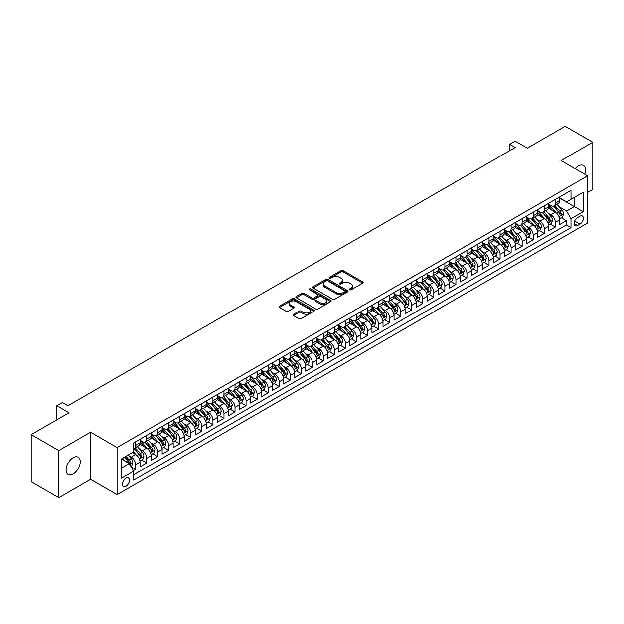 <?xml version="1.0" encoding="UTF-8"?>
<svg xmlns="http://www.w3.org/2000/svg" width="624" height="624" viewBox="0 0 624 624"><rect width="100%" height="100%" fill="white"/><g stroke="black" fill="none" stroke-linecap="round" stroke-linejoin="round"><path stroke-width="0.94" d="M349.69 289.762A1.076 0.616 0 0 0 351.211 289.762L362.731 283.117A1.537 0.881 0 0 0 363.176 282.493A1.537 0.881 0 0 0 362.731 281.861L343.216 270.598A1.537 0.881 0 0 0 341.047 270.598L329.527 277.251A1.076 0.616 0 0 0 329.215 277.688A1.076 0.616 0 0 0 329.527 278.125A1.076 0.616 0 0 0 331.048 278.125L332.537 277.267A4.906 2.831 0 0 1 339.472 277.267L341.102 278.203A4.906 2.831 0 0 1 342.537 280.207A4.906 2.831 0 0 1 341.102 282.204L339.612 283.07A1.076 0.616 0 0 0 339.292 283.507A1.076 0.616 0 0 0 339.612 283.943A1.076 0.616 0 0 0 341.125 283.943L342.615 283.085A4.906 2.831 0 0 1 349.557 283.085L351.179 284.021A4.906 2.831 0 0 1 352.622 286.026A4.906 2.831 0 0 1 351.179 288.031L349.69 288.889A1.076 0.616 0 0 0 349.378 289.325A1.076 0.616 0 0 0 349.69 289.762L349.69 288.889M73.172 473.99A10 5.772 120 0 0 79.7 465.184A10 5.772 120 0 0 78.164 457.174A10 5.772 120 0 0 73.172 457.665A10 5.772 120 0 0 66.635 466.479A10 5.772 120 0 0 68.172 474.49A10 5.772 120 0 0 73.172 473.99M584.719 174.229A10 5.772 120 0 0 583.44 165.454A10 5.772 120 0 0 578.44 165.953A10 5.772 120 0 0 575.203 168.73M125.908 486.392A5 2.886 120 0 0 129.168 481.985A5 2.886 120 0 0 128.404 477.984A5 2.886 120 0 0 125.908 478.234A5 2.886 120 0 0 122.639 482.633A5 2.886 120 0 0 123.404 486.642A5 2.886 120 0 0 125.908 486.392M293.459 314.285A1.537 0.881 0 0 0 293.007 314.909A1.537 0.881 0 0 0 293.459 315.533L298.927 318.692A1.537 0.881 0 0 0 301.096 318.692L313.888 311.314A1.537 0.881 0 0 0 314.34 310.682A1.537 0.881 0 0 0 313.888 310.058L294.38 298.795A1.537 0.881 0 0 0 292.211 298.795L279.419 306.181A1.537 0.881 0 0 0 278.967 306.805A1.537 0.881 0 0 0 279.419 307.429L286.034 311.251A1.537 0.881 0 0 0 288.194 311.251L293.67 308.084A1.537 0.881 0 0 0 294.122 307.46A1.537 0.881 0 0 0 293.67 306.836L290.394 304.941A4.103 2.371 0 0 1 289.193 303.272A4.103 2.371 0 0 1 291.728 301.08A4.103 2.371 0 0 1 296.189 301.595L309.036 309.013A4.103 2.371 0 0 1 310.237 310.682A4.103 2.371 0 0 1 307.71 312.874A4.103 2.371 0 0 1 303.241 312.359L301.096 311.126A1.537 0.881 0 0 0 298.927 311.126L293.459 314.285L293.459 315.533L298.927 312.398L298.927 311.126M587.551 192.442L592.8 189.415L592.8 142.233L565.188 126.29L527.366 148.13L515.213 141.118L509.691 144.3L515.213 147.49L67.922 405.733L62.4 402.542L56.878 405.733L56.878 419.757M58.812 450.528L58.812 497.71L90.566 479.38L90.566 432.19L58.812 450.528L31.2 434.585L69.03 412.745L56.878 405.733M90.566 432.19L117.07 447.494L587.551 175.867L587.551 223.049L117.07 494.684L117.07 447.494M592.8 142.233L561.046 160.563L587.551 175.867M332.647 299.231A1.537 0.881 0 0 0 334.815 299.231L347.607 291.845A1.537 0.881 0 0 0 348.052 291.221A1.537 0.881 0 0 0 347.607 290.597L328.091 279.326A1.537 0.881 0 0 0 325.923 279.326L313.131 286.712A1.537 0.881 0 0 0 312.686 287.336A1.537 0.881 0 0 0 313.131 287.968L332.647 299.231M309.824 289.996A1.076 0.616 0 0 1 310.908 290.144L310.908 288.873L330.751 300.323A1.537 0.881 0 0 1 331.196 300.955A1.537 0.881 0 0 1 330.751 301.579L317.959 308.966A1.537 0.881 0 0 1 315.791 308.966L296.275 297.695L296.275 296.447A1.537 0.881 0 0 0 295.823 297.071A1.537 0.881 0 0 0 296.275 297.695M296.275 296.447L301.751 293.288A1.537 0.881 0 0 1 303.919 293.288L311.828 297.851A1.537 0.881 0 0 0 313.997 297.851L317.632 295.76A1.537 0.881 0 0 0 318.076 295.129A1.537 0.881 0 0 0 317.632 294.505L309.395 289.747A1.076 0.616 0 0 1 309.075 289.31A1.076 0.616 0 0 1 309.738 288.74A1.076 0.616 0 0 1 310.908 288.873M58.812 497.71L31.2 481.767L31.2 434.585M133.333 470.691L135.626 469.365L131.04 466.721M128.435 455.458L131.204 457.064A6.248 3.604 60 0 1 135.626 464.716L140.041 462.166L140.041 466.814L146.671 462.992L141.64 460.091M139.48 449.085L142.249 450.684A6.248 3.604 60 0 1 146.671 458.336L151.086 455.785L151.086 460.442L157.708 456.612L152.685 453.71M150.524 442.705L153.293 444.311A6.248 3.604 60 0 1 157.708 451.963L162.131 449.413L162.131 454.061L168.753 450.239L163.73 447.338M161.569 436.332L164.338 437.931A6.248 3.604 60 0 1 168.753 445.583L173.176 443.032L173.176 447.689L179.798 443.859L174.775 440.965M172.606 429.952L175.383 431.558A6.248 3.604 60 0 1 179.798 439.21L184.22 436.66L184.22 441.316L190.843 437.486L185.819 434.585M183.651 423.579L186.428 425.178A6.248 3.604 60 0 1 190.843 432.83L195.265 430.279L195.265 434.936L201.887 431.114L196.864 428.212M194.696 417.206L197.473 418.805A6.248 3.604 60 0 1 201.887 426.457L206.31 423.907L206.31 428.563L212.932 424.733L207.909 421.832M205.741 410.826L208.517 412.425A6.248 3.604 60 0 1 212.932 420.077L217.347 417.526L217.347 422.183L223.977 418.361L218.954 415.459M216.785 404.453L219.562 406.052A6.248 3.604 60 0 1 223.977 413.704L228.392 411.154L228.392 415.81L235.022 411.98L229.999 409.079M227.83 398.073L230.607 399.672A6.248 3.604 60 0 1 235.022 407.324L239.437 404.773L239.437 409.43L246.067 405.608L241.043 402.706M238.875 391.7L241.652 393.299A6.248 3.604 60 0 1 246.067 400.951L250.481 398.401L250.481 403.057L257.111 399.227L252.088 396.326M249.92 385.32L252.689 386.919A6.248 3.604 60 0 1 257.111 394.571L261.526 392.02L261.526 396.677L268.156 392.855L263.133 389.953M260.965 378.947L263.734 380.546A6.248 3.604 60 0 1 268.156 388.198L272.571 385.648L272.571 390.304L279.201 386.474L274.17 383.573M272.009 372.567L274.778 374.166A6.248 3.604 60 0 1 279.201 381.818L283.616 379.267L283.616 383.924L290.246 380.102L285.215 377.2M283.054 366.194L285.823 367.793A6.248 3.604 60 0 1 290.246 375.445L294.661 372.895L294.661 377.551L301.291 373.721L296.26 370.82M294.099 359.814L296.868 361.413A6.248 3.604 60 0 1 301.291 369.065L305.705 366.514L305.705 371.171L312.328 367.349L307.304 364.447M305.144 353.441L307.913 355.04A6.248 3.604 60 0 1 312.328 362.692L316.75 360.142L316.75 364.798L323.372 360.968L318.349 358.067M316.189 347.061L318.958 348.668A6.248 3.604 60 0 1 323.372 356.312L327.795 353.769L327.795 358.418L334.417 354.596L329.394 351.694M327.226 340.688L330.002 342.287A6.248 3.604 60 0 1 334.417 349.939L338.84 347.389L338.84 352.045L345.462 348.215L340.439 345.314M338.27 334.308L341.047 335.915A6.248 3.604 60 0 1 345.462 343.567L349.885 341.016L349.885 345.665L356.507 341.843L351.484 338.941M349.315 327.935L352.092 329.534A6.248 3.604 60 0 1 356.507 337.186L360.929 334.636L360.929 339.292L367.552 335.462L362.528 332.561M360.36 321.555L363.137 323.162A6.248 3.604 60 0 1 367.552 330.814L371.966 328.263L371.966 332.912L378.596 329.09L373.573 326.188M371.405 315.182L374.182 316.781A6.248 3.604 60 0 1 378.596 324.433L383.011 321.883L383.011 326.539L389.641 322.709L384.618 319.808M382.45 308.802L385.226 310.409A6.248 3.604 60 0 1 389.641 318.061L394.056 315.51L394.056 320.159L400.686 316.337L395.663 313.435M393.494 302.429L396.271 304.028A6.248 3.604 60 0 1 400.686 311.68L405.101 309.13L405.101 313.786L411.731 309.956L406.708 307.055M404.539 296.049L407.308 297.656A6.248 3.604 60 0 1 411.731 305.308L416.146 302.757L416.146 307.406L422.776 303.584L417.752 300.682M415.584 289.676L418.353 291.275A6.248 3.604 60 0 1 422.776 298.927L427.19 296.377L427.19 301.033L433.82 297.203L428.789 294.31M426.629 283.296L429.398 284.903A6.248 3.604 60 0 1 433.82 292.555L438.235 290.004L438.235 294.653L444.865 290.831L439.834 287.929M437.674 276.923L440.443 278.522A6.248 3.604 60 0 1 444.865 286.174L449.28 283.624L449.28 288.28L455.91 284.458L450.879 281.557M448.718 270.551L451.487 272.15A6.248 3.604 60 0 1 455.91 279.802L460.325 277.251L460.325 281.908L466.947 278.078L461.924 275.176M459.763 264.17L462.532 265.769A6.248 3.604 60 0 1 466.947 273.421L471.37 270.871L471.37 275.527L477.992 271.705L472.969 268.804M470.808 257.798L473.577 259.397A6.248 3.604 60 0 1 477.992 267.049L482.414 264.498L482.414 269.155L489.037 265.325L484.013 262.423M481.845 251.417L484.622 253.016A6.248 3.604 60 0 1 489.037 260.668L493.459 258.118L493.459 262.774L500.081 258.952L495.058 256.051M492.89 245.045L495.667 246.644A6.248 3.604 60 0 1 500.081 254.296L504.504 251.745L504.504 256.402L511.126 252.572L506.103 249.67M503.935 238.664L506.711 240.263A6.248 3.604 60 0 1 511.126 247.915L515.549 245.365L515.549 250.021L522.171 246.199L517.148 243.298M514.979 232.292L517.756 233.891A6.248 3.604 60 0 1 522.171 241.543L526.594 238.992L526.594 243.649L533.216 239.819L528.193 236.917M526.024 225.911L528.801 227.51A6.248 3.604 60 0 1 533.216 235.162L537.631 232.612L537.631 237.268L544.261 233.446L539.237 230.545M537.069 219.539L539.846 221.138A6.248 3.604 60 0 1 544.261 228.79L548.675 226.239L548.675 230.896L555.305 227.066L555.305 222.409A6.248 3.604 -120 0 0 550.891 214.757L548.114 213.158M550.282 224.164L555.305 227.066M140.041 462.166A6.248 3.604 -120 0 0 135.626 454.514L132.311 452.595M151.086 455.785A6.248 3.604 -120 0 0 146.671 448.133L139.838 444.194M162.131 449.413A6.248 3.604 -120 0 0 157.708 441.761L150.883 437.814M173.176 443.032A6.248 3.604 -120 0 0 168.753 435.38L161.928 431.441M184.22 436.66A6.248 3.604 -120 0 0 179.798 429.008L172.973 425.061M195.265 430.279A6.248 3.604 -120 0 0 190.843 422.627L184.018 418.688M206.31 423.907A6.248 3.604 -120 0 0 201.887 416.255L195.062 412.308M217.347 417.526A6.248 3.604 -120 0 0 212.932 409.874L206.099 405.935M228.392 411.154A6.248 3.604 -120 0 0 223.977 403.502L217.144 399.555M239.437 404.773A6.248 3.604 -120 0 0 235.022 397.121L228.189 393.182M250.481 398.401A6.248 3.604 -120 0 0 246.067 390.749L239.234 386.802M261.526 392.02A6.248 3.604 -120 0 0 257.111 384.368L250.279 380.429M272.571 385.648A6.248 3.604 -120 0 0 268.156 377.996L261.323 374.049M283.616 379.267A6.248 3.604 -120 0 0 279.201 371.615L272.368 367.676M294.661 372.895A6.248 3.604 -120 0 0 290.246 365.243L283.413 361.296M305.705 366.514A6.248 3.604 -120 0 0 301.291 358.862L294.458 354.923M316.75 360.142A6.248 3.604 -120 0 0 312.328 352.49L305.503 348.543M327.795 353.769A6.248 3.604 -120 0 0 323.372 346.117L316.547 342.17M338.84 347.389A6.248 3.604 -120 0 0 334.417 339.737L327.592 335.79M349.885 341.016A6.248 3.604 -120 0 0 345.462 333.364L338.637 329.417M360.929 334.636A6.248 3.604 -120 0 0 356.507 326.984L349.682 323.045M371.966 328.263A6.248 3.604 -120 0 0 367.552 320.611L360.719 316.664M383.011 321.883A6.248 3.604 -120 0 0 378.596 314.231L371.764 310.292M394.056 315.51A6.248 3.604 -120 0 0 389.641 307.858L382.808 303.911M405.101 309.13A6.248 3.604 -120 0 0 400.686 301.478L393.853 297.539M416.146 302.757A6.248 3.604 -120 0 0 411.731 295.105L404.898 291.158M427.19 296.377A6.248 3.604 -120 0 0 422.776 288.725L415.943 284.786M438.235 290.004A6.248 3.604 -120 0 0 433.82 282.352L426.988 278.405M449.28 283.624A6.248 3.604 -120 0 0 444.865 275.972L438.032 272.033M460.325 277.251A6.248 3.604 -120 0 0 455.91 269.599L449.077 265.652M471.37 270.871A6.248 3.604 -120 0 0 466.947 263.219L460.122 259.28M482.414 264.498A6.248 3.604 -120 0 0 477.992 256.846L471.167 252.899M493.459 258.118A6.248 3.604 -120 0 0 489.037 250.466L482.212 246.527M504.504 251.745A6.248 3.604 -120 0 0 500.081 244.093L493.256 240.146M515.549 245.365A6.248 3.604 -120 0 0 511.126 237.713L504.301 233.774M526.594 238.992A6.248 3.604 -120 0 0 522.171 231.34L515.338 227.393M537.631 232.612A6.248 3.604 -120 0 0 533.216 224.96L526.383 221.021M548.675 226.239A6.248 3.604 -120 0 0 544.261 218.587L537.428 214.64M579.93 216.224L577.504 217.628A4.844 2.792 120 0 0 574.337 221.894A4.844 2.792 120 0 0 575.086 225.779A4.844 2.792 120 0 0 577.504 225.537L579.93 224.133A4.844 2.792 120 0 0 583.097 219.866A4.844 2.792 120 0 0 582.356 215.99A4.844 2.792 120 0 0 579.93 216.224M121.485 468.031L129.215 463.562L133.637 471.214L133.637 480.145L570.991 227.643L570.991 218.712L566.569 211.06L559.159 206.786M133.637 471.214L121.485 478.234L121.485 458.851L133.637 451.831L133.637 442.907L570.991 190.406L570.991 199.329L583.136 192.317L583.136 211.7L570.991 218.712M140.041 440.224L142.249 441.503A6.248 3.604 60 0 0 145.376 441.815L149.791 439.265A6.248 3.604 -120 0 0 151.086 436.402L151.086 432.83M151.086 433.852L153.293 435.131A6.248 3.604 60 0 0 156.421 435.435L160.836 432.884A6.248 3.604 -120 0 0 162.131 430.03L162.131 426.457M162.131 427.479L164.338 428.75A6.248 3.604 60 0 0 167.466 429.062L171.881 426.512A6.248 3.604 -120 0 0 173.176 423.649L173.176 420.077M173.176 421.099L175.383 422.378A6.248 3.604 60 0 0 178.503 422.682L182.926 420.131A6.248 3.604 -120 0 0 184.22 417.277L184.22 413.704M184.22 414.726L186.428 415.997A6.248 3.604 60 0 0 189.548 416.309L193.97 413.759A6.248 3.604 -120 0 0 195.265 410.896L195.265 407.324M195.265 408.346L197.473 409.625A6.248 3.604 60 0 0 200.593 409.929L205.015 407.378A6.248 3.604 -120 0 0 206.31 404.524L206.31 400.951M206.31 401.973L208.517 403.244A6.248 3.604 60 0 0 211.637 403.556L216.06 401.006A6.248 3.604 -120 0 0 217.347 398.143L217.347 394.571M217.347 395.593L219.562 396.872A6.248 3.604 60 0 0 222.682 397.176L227.105 394.625A6.248 3.604 -120 0 0 228.392 391.771L228.392 388.198M228.392 389.22L230.607 390.491A6.248 3.604 60 0 0 233.727 390.803L238.142 388.253A6.248 3.604 -120 0 0 239.437 385.39L239.437 381.818M239.437 382.84L241.652 384.119A6.248 3.604 60 0 0 244.772 384.423L249.187 381.872A6.248 3.604 -120 0 0 250.481 379.018L250.481 375.445M250.481 376.467L252.689 377.738A6.248 3.604 60 0 0 255.817 378.05L260.231 375.5A6.248 3.604 -120 0 0 261.526 372.637L261.526 369.065M261.526 370.087L263.734 371.366A6.248 3.604 60 0 0 266.861 371.67L271.276 369.119A6.248 3.604 -120 0 0 272.571 366.265L272.571 362.692M272.571 363.714L274.778 364.985A6.248 3.604 60 0 0 277.906 365.297L282.321 362.747A6.248 3.604 -120 0 0 283.616 359.884L283.616 356.312M283.616 357.334L285.823 358.613A6.248 3.604 60 0 0 288.951 358.917L293.366 356.366A6.248 3.604 -120 0 0 294.661 353.512L294.661 349.939M294.661 350.961L296.868 352.232A6.248 3.604 60 0 0 299.996 352.544L304.411 349.994A6.248 3.604 -120 0 0 305.705 347.131L305.705 343.559M305.705 344.581L307.913 345.86A6.248 3.604 60 0 0 311.041 346.164L315.455 343.613A6.248 3.604 -120 0 0 316.75 340.759L316.75 337.186M316.75 338.208L318.958 339.479A6.248 3.604 60 0 0 322.085 339.791L326.5 337.241A6.248 3.604 -120 0 0 327.795 334.378L327.795 330.814M327.795 331.828L330.002 333.107A6.248 3.604 60 0 0 333.122 333.419L337.545 330.868A6.248 3.604 -120 0 0 338.84 328.006L338.84 324.433M338.84 325.455L341.047 326.726A6.248 3.604 60 0 0 344.167 327.038L348.59 324.488A6.248 3.604 -120 0 0 349.885 321.625L349.885 318.061M349.885 319.075L352.092 320.354A6.248 3.604 60 0 0 355.212 320.666L359.635 318.115A6.248 3.604 -120 0 0 360.929 315.253L360.929 311.68M360.929 312.702L363.137 313.973A6.248 3.604 60 0 0 366.257 314.285L370.679 311.735A6.248 3.604 -120 0 0 371.966 308.872L371.966 305.308M371.966 306.322L374.182 307.601A6.248 3.604 60 0 0 377.302 307.913L381.724 305.362A6.248 3.604 -120 0 0 383.011 302.5L383.011 298.927M383.011 299.949L385.226 301.22A6.248 3.604 60 0 0 388.346 301.532L392.761 298.982A6.248 3.604 -120 0 0 394.056 296.119L394.056 292.555M394.056 293.569L396.271 294.848A6.248 3.604 60 0 0 399.391 295.16L403.806 292.609A6.248 3.604 -120 0 0 405.101 289.747L405.101 286.174M405.101 287.196L407.308 288.467A6.248 3.604 60 0 0 410.436 288.779L414.851 286.229A6.248 3.604 -120 0 0 416.146 283.374L416.146 279.802M416.146 280.823L418.353 282.095A6.248 3.604 60 0 0 421.481 282.407L425.896 279.856A6.248 3.604 -120 0 0 427.19 276.994L427.19 273.421M427.19 274.443L429.398 275.722A6.248 3.604 60 0 0 432.526 276.026L436.94 273.476A6.248 3.604 -120 0 0 438.235 270.621L438.235 267.049M438.235 268.07L440.443 269.342A6.248 3.604 60 0 0 443.57 269.654L447.985 267.103A6.248 3.604 -120 0 0 449.28 264.241L449.28 260.668M449.28 261.69L451.487 262.969A6.248 3.604 60 0 0 454.615 263.273L459.03 260.723A6.248 3.604 -120 0 0 460.325 257.868L460.325 254.296M460.325 255.317L462.532 256.589A6.248 3.604 60 0 0 465.66 256.901L470.075 254.35A6.248 3.604 -120 0 0 471.37 251.488L471.37 247.915M471.37 248.937L473.577 250.216A6.248 3.604 60 0 0 476.705 250.52L481.12 247.97A6.248 3.604 -120 0 0 482.414 245.115L482.414 241.543M482.414 242.564L484.622 243.836A6.248 3.604 60 0 0 487.742 244.148L492.164 241.597A6.248 3.604 -120 0 0 493.459 238.735L493.459 235.162M493.459 236.184L495.667 237.463A6.248 3.604 60 0 0 498.787 237.767L503.209 235.217A6.248 3.604 -120 0 0 504.504 232.362L504.504 228.79M504.504 229.811L506.711 231.083A6.248 3.604 60 0 0 509.831 231.395L514.254 228.844A6.248 3.604 -120 0 0 515.549 225.982L515.549 222.409M515.549 223.431L517.756 224.71A6.248 3.604 60 0 0 520.876 225.014L525.299 222.464A6.248 3.604 -120 0 0 526.594 219.609L526.594 216.037M526.594 217.058L528.801 218.33A6.248 3.604 60 0 0 531.921 218.642L536.344 216.091A6.248 3.604 -120 0 0 537.631 213.229L537.631 209.656M537.631 210.678L539.846 211.957A6.248 3.604 60 0 0 542.966 212.261L547.381 209.711A6.248 3.604 -120 0 0 548.675 206.856L548.675 203.284M133.637 474.786L566.35 224.96L566.35 220.693L559.72 224.515L559.72 219.859A6.248 3.604 -120 0 0 555.305 212.207L548.473 208.268M548.675 204.305L550.891 205.577A6.248 3.604 -120 0 0 554.011 205.889A6.248 3.604 -120 0 0 555.305 203.026L555.305 199.454M554.011 205.889L558.425 203.338A6.248 3.604 -120 0 0 559.72 200.476L559.72 196.903M135.626 441.761L135.626 445.325A6.248 3.604 60 0 1 134.332 448.188A6.248 3.604 60 0 1 133.637 448.445M134.332 448.188L138.746 445.637A6.248 3.604 -120 0 0 140.041 442.775L140.041 439.21M146.671 435.38L146.671 438.953A6.248 3.604 60 0 1 145.376 441.815M157.708 429.008L157.708 432.58A6.248 3.604 60 0 1 156.421 435.435M168.753 422.627L168.753 426.2A6.248 3.604 60 0 1 167.466 429.062M179.798 416.255L179.798 419.827A6.248 3.604 60 0 1 178.503 422.682M190.843 409.874L190.843 413.447A6.248 3.604 60 0 1 189.548 416.309M201.887 403.502L201.887 407.074A6.248 3.604 60 0 1 200.593 409.929M212.932 397.121L212.932 400.694A6.248 3.604 60 0 1 211.637 403.556M223.977 390.749L223.977 394.321A6.248 3.604 60 0 1 222.682 397.176M235.022 384.368L235.022 387.941A6.248 3.604 60 0 1 233.727 390.803M246.067 377.996L246.067 381.568A6.248 3.604 60 0 1 244.772 384.423M257.111 371.615L257.111 375.188A6.248 3.604 60 0 1 255.817 378.05M268.156 365.243L268.156 368.815A6.248 3.604 60 0 1 266.861 371.67M279.201 358.862L279.201 362.435A6.248 3.604 60 0 1 277.906 365.297M290.246 352.49L290.246 356.062A6.248 3.604 60 0 1 288.951 358.917M301.291 346.109L301.291 349.682A6.248 3.604 60 0 1 299.996 352.544M312.328 339.737L312.328 343.309A6.248 3.604 60 0 1 311.041 346.164M323.372 333.364L323.372 336.929A6.248 3.604 60 0 1 322.085 339.791M334.417 326.984L334.417 330.556A6.248 3.604 60 0 1 333.122 333.419M345.462 320.611L345.462 324.176A6.248 3.604 60 0 1 344.167 327.038M356.507 314.231L356.507 317.803A6.248 3.604 60 0 1 355.212 320.666M367.552 307.858L367.552 311.423A6.248 3.604 60 0 1 366.257 314.285M378.596 301.478L378.596 305.05A6.248 3.604 60 0 1 377.302 307.913M389.641 295.105L389.641 298.67A6.248 3.604 60 0 1 388.346 301.532M400.686 288.725L400.686 292.297A6.248 3.604 60 0 1 399.391 295.16M411.731 282.352L411.731 285.917A6.248 3.604 60 0 1 410.436 288.779M422.776 275.972L422.776 279.544A6.248 3.604 60 0 1 421.481 282.407M433.82 269.599L433.82 273.172A6.248 3.604 60 0 1 432.526 276.026M444.865 263.219L444.865 266.791A6.248 3.604 60 0 1 443.57 269.654M455.91 256.846L455.91 260.419A6.248 3.604 60 0 1 454.615 263.273M466.947 250.466L466.947 254.038A6.248 3.604 60 0 1 465.66 256.901M477.992 244.093L477.992 247.666A6.248 3.604 60 0 1 476.705 250.52M489.037 237.713L489.037 241.285A6.248 3.604 60 0 1 487.742 244.148M500.081 231.34L500.081 234.913A6.248 3.604 60 0 1 498.787 237.767M511.126 224.96L511.126 228.532A6.248 3.604 60 0 1 509.831 231.395M522.171 218.587L522.171 222.16A6.248 3.604 60 0 1 520.876 225.014M533.216 212.207L533.216 215.779A6.248 3.604 60 0 1 531.921 218.642M544.261 205.834L544.261 209.407A6.248 3.604 60 0 1 542.966 212.261M544.261 228.79L544.261 233.446M533.216 235.162L533.216 239.819M522.171 241.543L522.171 246.199M511.126 247.915L511.126 252.572M500.081 254.296L500.081 258.952M489.037 260.668L489.037 265.325M477.992 267.049L477.992 271.705M466.947 273.421L466.947 278.078M455.91 279.802L455.91 284.458M444.865 286.174L444.865 290.831M433.82 292.555L433.82 297.203M422.776 298.927L422.776 303.584M411.731 305.308L411.731 309.956M400.686 311.68L400.686 316.337M389.641 318.061L389.641 322.709M378.596 324.433L378.596 329.09M367.552 330.814L367.552 335.462M356.507 337.186L356.507 341.843M345.462 343.567L345.462 348.215M334.417 349.939L334.417 354.596M323.372 356.312L323.372 360.968M312.328 362.692L312.328 367.349M301.291 369.065L301.291 373.721M290.246 375.445L290.246 380.102M279.201 381.818L279.201 386.474M268.156 388.198L268.156 392.855M257.111 394.571L257.111 399.227M246.067 400.951L246.067 405.608M235.022 407.324L235.022 411.98M223.977 413.704L223.977 418.361M212.932 420.077L212.932 424.733M201.887 426.457L201.887 431.114M190.843 432.83L190.843 437.486M179.798 439.21L179.798 443.859M168.753 445.583L168.753 450.239M157.708 451.963L157.708 456.612M146.671 458.336L146.671 462.992M135.626 464.716L135.626 469.365M129.215 463.562L121.485 459.1M566.569 211.06L574.298 206.599L574.298 197.418L583.136 192.317M559.72 198.182L583.136 211.7M559.72 197.925L566.569 201.88L570.991 199.329M90.566 479.38L117.07 494.684M509.691 144.3L509.691 150.68M561.327 217.792L566.35 220.693M566.35 224.96L570.991 227.643M350.119 289.918L351.179 289.302A4.906 2.831 0 0 0 352.622 287.297L352.622 286.026M342.537 280.207L342.537 281.479A4.906 2.831 0 0 1 341.102 283.483L340.041 284.099M362.708 283.124L343.216 271.869A1.537 0.881 0 0 0 341.047 271.869L329.956 278.273M347.584 291.86L328.091 280.605A1.537 0.881 0 0 0 325.923 280.605L313.154 287.976M344.893 291.658A1.076 0.616 0 0 0 345.212 291.221A1.076 0.616 0 0 0 344.893 290.784L327.764 280.894A1.076 0.616 0 0 0 326.251 280.894L324.675 281.798A4.906 2.831 0 0 0 323.24 283.803A4.906 2.831 0 0 0 324.675 285.808L336.383 292.562A4.906 2.831 0 0 0 343.325 292.562L344.893 291.658L344.893 292.937A1.076 0.616 0 0 0 345.212 292.492L345.212 291.221M323.24 283.803L323.24 285.082A4.906 2.831 0 0 0 324.675 287.079L324.675 285.808M344.893 292.937L343.325 293.842A4.906 2.831 0 0 1 336.383 293.842L324.675 287.079M296.299 297.71L301.751 294.559L301.751 293.288M318.076 295.129L318.076 296.408A1.537 0.881 0 0 1 317.632 297.032L313.997 299.13A1.537 0.881 0 0 1 311.828 299.13L303.919 294.559A1.537 0.881 0 0 0 301.751 294.559M310.908 290.144L330.728 301.587M320.042 302.593A4.103 2.371 0 0 0 324.511 303.108A4.103 2.371 0 0 0 327.046 300.924A4.103 2.371 0 0 0 325.845 299.247L321.313 296.634A1.537 0.881 0 0 0 319.145 296.634L315.518 298.732A1.537 0.881 0 0 0 315.065 299.356A1.537 0.881 0 0 0 315.518 299.98L320.042 302.593L320.042 303.872A4.103 2.371 0 0 0 324.511 304.387A4.103 2.371 0 0 0 327.046 302.195L327.046 300.924M315.065 299.356L315.065 300.635A1.537 0.881 0 0 0 315.518 301.259L315.518 299.98M320.042 303.872L315.518 301.259M310.237 310.682L310.237 311.961A4.103 2.371 0 0 1 307.71 314.145A4.103 2.371 0 0 1 303.241 313.638L301.096 312.398A1.537 0.881 0 0 0 298.927 312.398M289.193 303.272L289.193 304.543A4.103 2.371 0 0 0 290.394 306.22L290.394 304.941M293.67 306.836L293.67 308.084L290.394 306.22M313.872 311.321L294.38 300.066A1.537 0.881 0 0 0 292.211 300.066L279.435 307.445L279.419 306.181M559.627 218.767L562.481 217.121L563.589 213.931A4.142 2.387 -120 0 0 561.974 210.046L556.928 204.204M555.922 212.612L549.931 205.686A11.95 6.895 -120 0 0 548.675 204.376M552.638 210.67L549.292 206.794A9.922 5.725 -120 0 0 548.675 206.131M553.449 206.115L558.55 212.02A4.142 2.387 60 0 1 560.024 214.874C560.648 215.709 561.093 215.452 561.35 214.11A4.142 2.387 -120 0 0 559.876 211.255L554.83 205.413M553.745 206.014L559.229 212.363A2.106 1.217 60 0 1 559.767 213.19L561.35 214.11M560.024 214.874L560.329 215.366M548.582 225.147L551.437 223.493L552.544 220.311A4.142 2.387 -120 0 0 550.93 216.419L545.883 210.577M544.877 218.993L538.886 212.059A11.95 6.895 -120 0 0 537.631 210.748M541.593 217.043L538.247 213.174A9.922 5.725 -120 0 0 537.631 212.503M542.404 212.488L547.505 218.4A4.142 2.387 60 0 1 548.98 221.247C549.604 222.082 550.048 221.824 550.306 220.483A4.142 2.387 -120 0 0 548.831 217.636L543.785 211.793M542.701 212.394L548.192 218.743A2.106 1.217 60 0 1 548.722 219.57L550.306 220.483M548.98 221.247L549.284 221.738M537.545 231.52L540.392 229.874L541.499 226.684A4.142 2.387 -120 0 0 539.885 222.799L534.838 216.957M533.832 225.365L527.849 218.439A11.95 6.895 -120 0 0 526.594 217.121M530.548 223.423L527.202 219.547A9.922 5.725 -120 0 0 526.594 218.884M531.359 218.868L536.461 224.773A4.142 2.387 60 0 1 537.943 227.627C538.559 228.462 539.003 228.205 539.261 226.863A4.142 2.387 -120 0 0 537.787 224.008L532.74 218.166M531.656 218.767L537.147 225.116A2.106 1.217 60 0 1 537.677 225.943L539.261 226.863M537.943 227.627L538.239 228.119M526.5 237.9L529.347 236.246L530.455 233.064A4.142 2.387 -120 0 0 528.84 229.172L523.793 223.33M522.787 231.746L516.805 224.812A11.95 6.895 -120 0 0 515.549 223.501M519.503 229.796L516.157 225.927A9.922 5.725 -120 0 0 515.549 225.256M520.315 225.241L525.416 231.153A4.142 2.387 60 0 1 526.898 234C527.514 234.835 527.959 234.577 528.224 233.236A4.142 2.387 -120 0 0 526.742 230.389L521.695 224.546M520.619 225.147L526.102 231.496A2.106 1.217 60 0 1 526.633 232.323L528.224 233.236M526.898 234L527.194 234.491M515.455 244.273L518.31 242.627L519.41 239.437A4.142 2.387 -120 0 0 517.795 235.552L512.756 229.71M511.742 238.118L505.76 231.192A11.95 6.895 -120 0 0 504.504 229.874M508.459 236.176L505.112 232.3A9.922 5.725 -120 0 0 504.504 231.637M509.27 231.621L514.379 237.526A4.142 2.387 60 0 1 515.853 240.38C516.469 241.207 516.914 240.958 517.179 239.616A4.142 2.387 -120 0 0 515.697 236.761L510.65 230.919M509.574 231.52L515.057 237.869A2.106 1.217 60 0 1 515.588 238.696L517.179 239.616M515.853 240.38L516.149 240.872M504.41 250.653L507.265 248.999L508.365 245.817A4.142 2.387 -120 0 0 506.758 241.925L501.712 236.083M500.698 244.499L494.715 237.565A11.95 6.895 -120 0 0 493.459 236.254M497.414 242.549L494.068 238.68A9.922 5.725 -120 0 0 493.459 238.009M498.225 237.994L503.334 243.906A4.142 2.387 60 0 1 504.808 246.753C505.432 247.588 505.869 247.33 506.134 245.989A4.142 2.387 -120 0 0 504.652 243.142L499.613 237.299M498.529 237.9L504.013 244.249A2.106 1.217 60 0 1 504.543 245.076L506.134 245.989M504.808 246.753L505.105 247.244M493.366 257.026L496.22 255.38L497.32 252.19A4.142 2.387 -120 0 0 495.713 248.305L490.667 242.463M489.653 250.871L483.67 243.945A11.95 6.895 -120 0 0 482.414 242.627M486.369 248.929L483.023 245.053A9.922 5.725 -120 0 0 482.414 244.39M487.18 244.374L492.289 250.279A4.142 2.387 60 0 1 493.763 253.133C494.387 253.96 494.824 253.711 495.089 252.369A4.142 2.387 -120 0 0 493.615 249.514L488.569 243.672M487.484 244.273L492.968 250.622A2.106 1.217 60 0 1 493.498 251.449L495.089 252.369M493.763 253.133L494.06 253.625M482.321 263.406L485.176 261.752L486.275 258.57A4.142 2.387 -120 0 0 484.669 254.678L479.622 248.836M478.608 257.252L472.625 250.318A11.95 6.895 -120 0 0 471.37 249.007M475.324 255.302L471.978 251.425A9.922 5.725 -120 0 0 471.37 250.762M476.135 250.747L481.244 256.659A4.142 2.387 60 0 1 482.719 259.506C483.343 260.341 483.779 260.083 484.045 258.742A4.142 2.387 -120 0 0 482.57 255.895L477.524 250.052M476.44 250.653L481.923 257.002A2.106 1.217 60 0 1 482.453 257.829L484.045 258.742M482.719 259.506L483.023 259.997M471.276 269.779L474.131 268.133L475.231 264.943A4.142 2.387 -120 0 0 473.624 261.058L468.577 255.216M467.563 263.624L461.581 256.698A11.95 6.895 -120 0 0 460.325 255.38M464.279 261.682L460.933 257.806A9.922 5.725 -120 0 0 460.325 257.143M465.091 257.127L470.2 263.032A4.142 2.387 60 0 1 471.674 265.886C472.298 266.713 472.735 266.464 473 265.122A4.142 2.387 -120 0 0 471.526 262.267L466.479 256.425M465.395 257.026L470.878 263.375A2.106 1.217 60 0 1 471.409 264.202L473 265.122M471.674 265.886L471.978 266.378M460.231 276.151L463.086 274.505L464.186 271.315A4.142 2.387 -120 0 0 462.579 267.431L457.532 261.589M456.518 270.005L450.536 263.071A11.95 6.895 -120 0 0 449.28 261.76M453.235 268.055L449.888 264.178A9.922 5.725 -120 0 0 449.28 263.515M454.054 263.5L459.155 269.412A4.142 2.387 60 0 1 460.629 272.259C461.253 273.094 461.69 272.836 461.955 271.495A4.142 2.387 -120 0 0 460.481 268.648L455.434 262.805M454.35 263.406L459.833 269.755A2.106 1.217 60 0 1 460.364 270.574L461.955 271.495M460.629 272.259L460.933 272.75M449.186 282.532L452.041 280.886L453.149 277.696A4.142 2.387 -120 0 0 451.534 273.811L446.488 267.969M445.474 276.377L439.491 269.451A11.95 6.895 -120 0 0 438.235 268.133M442.198 274.435L438.844 270.559A9.922 5.725 -120 0 0 438.235 269.888M443.009 269.88L448.11 275.785A4.142 2.387 60 0 1 449.584 278.639C450.208 279.466 450.653 279.217 450.91 277.875A4.142 2.387 -120 0 0 449.436 275.02L444.389 269.178M443.305 269.779L448.789 276.128A2.106 1.217 60 0 1 449.319 276.955L450.91 277.875M449.584 278.639L449.888 279.131M438.142 288.904L440.996 287.258L442.104 284.068A4.142 2.387 -120 0 0 440.489 280.184L435.443 274.342M434.429 282.758L428.446 275.824A11.95 6.895 -120 0 0 427.19 274.513M431.153 280.808L427.799 276.931A9.922 5.725 -120 0 0 427.19 276.268M431.964 276.253L437.065 282.165A4.142 2.387 60 0 1 438.539 285.012C439.163 285.847 439.608 285.589 439.865 284.248A4.142 2.387 -120 0 0 438.391 281.401L433.345 275.551M432.26 276.159L437.744 282.508A2.106 1.217 60 0 1 438.274 283.327L439.865 284.248M438.539 285.012L438.844 285.503M427.097 295.285L429.952 293.639L431.059 290.449A4.142 2.387 -120 0 0 429.445 286.564L424.398 280.722M423.384 289.13L417.401 282.204A11.95 6.895 -120 0 0 416.146 280.886M420.108 287.188L416.762 283.312A9.922 5.725 -120 0 0 416.146 282.641M420.919 282.625L426.02 288.538A4.142 2.387 60 0 1 427.495 291.392C428.119 292.219 428.563 291.97 428.821 290.628A4.142 2.387 -120 0 0 427.346 287.773L422.3 281.931M421.216 282.532L426.699 288.881A2.106 1.217 60 0 1 427.229 289.708L428.821 290.628M427.495 291.392L427.799 291.884M416.052 301.657L418.907 300.011L420.014 296.821A4.142 2.387 -120 0 0 418.4 292.937L413.353 287.095M412.347 295.503L406.357 288.577A11.95 6.895 -120 0 0 405.101 287.266M409.063 293.561L405.717 289.684A9.922 5.725 -120 0 0 405.101 289.021M409.874 289.006L414.976 294.918A4.142 2.387 60 0 1 416.45 297.765C417.074 298.6 417.518 298.342 417.776 297.001A4.142 2.387 -120 0 0 416.302 294.146L411.255 288.304M410.171 288.912L415.654 295.261A2.106 1.217 60 0 1 416.192 296.08L417.776 297.001M416.45 297.765L416.754 298.256M405.007 308.038L407.862 306.392L408.97 303.202A4.142 2.387 -120 0 0 407.355 299.317L402.308 293.475M401.302 301.883L395.312 294.957A11.95 6.895 -120 0 0 394.056 293.639M398.018 299.941L394.672 296.065A9.922 5.725 -120 0 0 394.056 295.394M398.83 295.378L403.931 301.291A4.142 2.387 60 0 1 405.405 304.145C406.029 304.972 406.474 304.723 406.731 303.373A4.142 2.387 -120 0 0 405.257 300.526L400.21 294.684M399.126 295.285L404.609 301.634A2.106 1.217 60 0 1 405.148 302.461L406.731 303.373M405.405 304.145L405.709 304.629M393.962 314.41L396.817 312.764L397.925 309.574A4.142 2.387 -120 0 0 396.31 305.69L391.264 299.848M390.257 308.256L384.267 301.33A11.95 6.895 -120 0 0 383.011 300.019M386.974 306.314L383.627 302.437A9.922 5.725 -120 0 0 383.011 301.774M387.785 301.759L392.886 307.671A4.142 2.387 60 0 1 394.36 310.518C394.984 311.353 395.429 311.095 395.686 309.754A4.142 2.387 -120 0 0 394.212 306.899L389.165 301.057M388.081 301.665L393.572 308.014A2.106 1.217 60 0 1 394.103 308.833L395.686 309.754M394.36 310.518L394.664 311.009M382.925 320.791L385.772 319.145L386.88 315.955A4.142 2.387 -120 0 0 385.265 312.07L380.219 306.228M379.213 314.636L373.23 307.71A11.95 6.895 -120 0 0 371.966 306.392M375.929 312.694L372.583 308.818A9.922 5.725 -120 0 0 371.966 308.147M376.74 308.131L381.841 314.044A4.142 2.387 60 0 1 383.323 316.898C383.939 317.725 384.384 317.476 384.641 316.126A4.142 2.387 -120 0 0 383.167 313.279L378.121 307.437M377.036 308.038L382.528 314.387A2.106 1.217 60 0 1 383.058 315.214L384.641 316.126M383.323 316.898L383.62 317.382M371.881 327.163L374.728 325.517L375.835 322.327A4.142 2.387 -120 0 0 374.221 318.443L369.174 312.601M368.168 321.009L362.185 314.083A11.95 6.895 -120 0 0 360.929 312.772M364.884 319.067L361.538 315.19A9.922 5.725 -120 0 0 360.929 314.527M365.695 314.512L370.796 320.416A4.142 2.387 60 0 1 372.278 323.271C372.895 324.106 373.339 323.848 373.604 322.507A4.142 2.387 -120 0 0 372.122 319.652L367.076 313.81M365.999 314.41L371.483 320.767A2.106 1.217 60 0 1 372.013 321.586L373.604 322.507M372.278 323.271L372.575 323.762M360.836 333.544L363.691 331.898L364.79 328.708A4.142 2.387 -120 0 0 363.176 324.823L358.137 318.981M357.123 327.389L351.14 320.463A11.95 6.895 -120 0 0 349.885 319.145M353.839 325.447L350.493 321.571A9.922 5.725 -120 0 0 349.885 320.9M354.65 320.884L359.759 326.797A4.142 2.387 60 0 1 361.234 329.644C361.85 330.478 362.294 330.229 362.56 328.879A4.142 2.387 -120 0 0 361.078 326.032L356.031 320.19M354.955 320.791L360.438 327.14A2.106 1.217 60 0 1 360.968 327.967L362.56 328.879M361.234 329.644L361.53 330.135M349.791 339.916L352.646 338.27L353.746 335.08A4.142 2.387 -120 0 0 352.139 331.196L347.092 325.354M346.078 333.762L340.096 326.836A11.95 6.895 -120 0 0 338.84 325.525M342.794 331.82L339.448 327.943A9.922 5.725 -120 0 0 338.84 327.28M343.606 327.265L348.715 333.169A4.142 2.387 60 0 1 350.189 336.024C350.813 336.859 351.25 336.601 351.515 335.26A4.142 2.387 -120 0 0 350.033 332.405L344.994 326.563M343.91 327.163L349.393 333.52A2.106 1.217 60 0 1 349.924 334.339L351.515 335.26M350.189 336.024L350.485 336.515M338.746 346.297L341.601 344.651L342.701 341.461A4.142 2.387 -120 0 0 341.094 337.568L336.047 331.726M335.033 340.142L329.051 333.216A11.95 6.895 -120 0 0 327.795 331.898M331.75 338.2L328.403 334.324A9.922 5.725 -120 0 0 327.795 333.653M332.561 333.637L337.67 339.55A4.142 2.387 60 0 1 339.144 342.397C339.768 343.231 340.205 342.974 340.47 341.632A4.142 2.387 -120 0 0 338.996 338.785L333.949 332.943M332.865 333.544L338.348 339.893A2.106 1.217 60 0 1 338.879 340.72L340.47 341.632M339.144 342.397L339.44 342.888M327.701 352.669L330.556 351.023L331.656 347.833A4.142 2.387 -120 0 0 330.049 343.949L325.003 338.107M323.989 346.515L318.006 339.589A11.95 6.895 -120 0 0 316.75 338.278M320.705 344.573L317.359 340.696A9.922 5.725 -120 0 0 316.75 340.033M321.516 340.018L326.625 345.922A4.142 2.387 60 0 1 328.099 348.777C328.723 349.612 329.16 349.354 329.425 348.013A4.142 2.387 -120 0 0 327.951 345.158L322.904 339.316M321.82 339.916L327.304 346.265A2.106 1.217 60 0 1 327.834 347.092L329.425 348.013M328.099 348.777L328.403 349.268M316.657 359.05L319.511 357.396L320.611 354.214A4.142 2.387 -120 0 0 319.004 350.321L313.958 344.479M312.944 352.895L306.961 345.961A11.95 6.895 -120 0 0 305.705 344.651M309.66 350.953L306.314 347.077A9.922 5.725 -120 0 0 305.705 346.406M310.471 346.39L315.58 352.303A4.142 2.387 60 0 1 317.054 355.15C317.678 355.984 318.115 355.727 318.38 354.385A4.142 2.387 -120 0 0 316.906 351.538L311.86 345.696M310.775 346.297L316.259 352.646A2.106 1.217 60 0 1 316.789 353.473L318.38 354.385M317.054 355.15L317.359 355.641M305.612 365.422L308.467 363.776L309.566 360.586A4.142 2.387 -120 0 0 307.96 356.702L302.913 350.86M301.899 359.268L295.916 352.342A11.95 6.895 -120 0 0 294.661 351.031M298.615 357.326L295.269 353.449A9.922 5.725 -120 0 0 294.661 352.786M299.434 352.771L304.535 358.675A4.142 2.387 60 0 1 306.01 361.53C306.634 362.365 307.07 362.107 307.336 360.766A4.142 2.387 -120 0 0 305.861 357.911L300.815 352.069M299.731 352.669L305.214 359.018A2.106 1.217 60 0 1 305.744 359.845L307.336 360.766M306.01 361.53L306.314 362.021M294.567 371.803L297.422 370.149L298.522 366.967A4.142 2.387 -120 0 0 296.915 363.074L291.868 357.232M290.854 365.648L284.872 358.714A11.95 6.895 -120 0 0 283.616 357.404M287.578 363.698L284.224 359.83A9.922 5.725 -120 0 0 283.616 359.159M288.389 359.143L293.491 365.056A4.142 2.387 60 0 1 294.965 367.903C295.589 368.737 296.033 368.48 296.291 367.138A4.142 2.387 -120 0 0 294.817 364.291L289.77 358.449M288.686 359.05L294.169 365.399A2.106 1.217 60 0 1 294.7 366.226L296.291 367.138M294.965 367.903L295.269 368.394M283.522 378.175L286.377 376.529L287.485 373.339A4.142 2.387 -120 0 0 285.87 369.455L280.823 363.613M279.809 372.021L273.827 365.095A11.95 6.895 -120 0 0 272.571 363.784M276.533 370.079L273.179 366.202A9.922 5.725 -120 0 0 272.571 365.539M277.345 365.524L282.446 371.428A4.142 2.387 60 0 1 283.92 374.283C284.544 375.118 284.989 374.86 285.246 373.519A4.142 2.387 -120 0 0 283.772 370.664L278.725 364.822M277.641 365.422L283.124 371.771A2.106 1.217 60 0 1 283.655 372.598L285.246 373.519M283.92 374.283L284.224 374.774M272.477 384.556L275.332 382.902L276.44 379.72A4.142 2.387 -120 0 0 274.825 375.827L269.779 369.985M268.765 378.401L262.782 371.467A11.95 6.895 -120 0 0 261.526 370.157M265.489 376.451L262.142 372.583A9.922 5.725 -120 0 0 261.526 371.912M266.3 371.896L271.401 377.809A4.142 2.387 60 0 1 272.875 380.656C273.499 381.49 273.944 381.233 274.201 379.891A4.142 2.387 -120 0 0 272.727 377.044L267.68 371.202M266.596 371.803L272.08 378.152A2.106 1.217 60 0 1 272.61 378.979L274.201 379.891M272.875 380.656L273.179 381.147M261.433 390.928L264.287 389.282L265.395 386.092A4.142 2.387 -120 0 0 263.78 382.208L258.734 376.366M257.728 384.774L251.737 377.848A11.95 6.895 -120 0 0 250.481 376.529M254.444 382.832L251.098 378.955A9.922 5.725 -120 0 0 250.481 378.292M255.255 378.277L260.356 384.181A4.142 2.387 60 0 1 261.83 387.036C262.454 387.871 262.899 387.613 263.156 386.272A4.142 2.387 -120 0 0 261.682 383.417L256.636 377.575M255.551 378.175L261.035 384.524A2.106 1.217 60 0 1 261.573 385.351L263.156 386.272M261.83 387.036L262.135 387.527M250.388 397.309L253.243 395.655L254.35 392.473A4.142 2.387 -120 0 0 252.736 388.58L247.689 382.738M246.683 391.154L240.692 384.22A11.95 6.895 -120 0 0 239.437 382.91M243.399 389.204L240.053 385.336A9.922 5.725 -120 0 0 239.437 384.665M244.21 384.649L249.311 390.562A4.142 2.387 60 0 1 250.786 393.409C251.41 394.243 251.854 393.986 252.112 392.644A4.142 2.387 -120 0 0 250.637 389.797L245.591 383.955M244.507 384.556L249.99 390.905A2.106 1.217 60 0 1 250.528 391.732L252.112 392.644M250.786 393.409L251.09 393.9M239.343 403.681L242.198 402.035L243.305 398.845A4.142 2.387 -120 0 0 241.691 394.961L236.644 389.119M235.638 397.527L229.648 390.601A11.95 6.895 -120 0 0 228.392 389.282M232.354 395.585L229.008 391.708A9.922 5.725 -120 0 0 228.392 391.045M233.165 391.03L238.267 396.934A4.142 2.387 60 0 1 239.741 399.789C240.365 400.616 240.809 400.366 241.067 399.025A4.142 2.387 -120 0 0 239.593 396.17L234.546 390.328M233.462 390.928L238.953 397.277A2.106 1.217 60 0 1 239.483 398.104L241.067 399.025M239.741 399.789L240.045 400.28M228.306 410.062L231.153 408.408L232.261 405.226A4.142 2.387 -120 0 0 230.646 401.333L225.599 395.491M224.593 403.907L218.603 396.973A11.95 6.895 -120 0 0 217.347 395.663M221.309 401.957L217.963 398.081A9.922 5.725 -120 0 0 217.347 397.418M222.121 397.402L227.222 403.315A4.142 2.387 60 0 1 228.704 406.162C229.32 406.996 229.765 406.739 230.022 405.397A4.142 2.387 -120 0 0 228.548 402.55L223.501 396.708M222.417 397.309L227.908 403.658A2.106 1.217 60 0 1 228.439 404.485L230.022 405.397M228.704 406.162L229 406.653M217.261 416.434L220.108 414.788L221.216 411.598A4.142 2.387 -120 0 0 219.601 407.714L214.555 401.872M213.548 410.28L207.566 403.354A11.95 6.895 -120 0 0 206.31 402.035M210.265 408.338L206.918 404.461A9.922 5.725 -120 0 0 206.31 403.798M211.076 403.783L216.177 409.687A4.142 2.387 60 0 1 217.659 412.542C218.275 413.369 218.72 413.119 218.985 411.778A4.142 2.387 -120 0 0 217.503 408.923L212.456 403.081M211.38 403.681L216.863 410.03A2.106 1.217 60 0 1 217.394 410.857L218.985 411.778M217.659 412.542L217.955 413.033M206.216 422.815L209.071 421.161L210.171 417.971A4.142 2.387 -120 0 0 208.556 414.086L203.51 408.244M202.504 416.66L196.521 409.726A11.95 6.895 -120 0 0 195.265 408.416M199.22 414.71L195.874 410.834A9.922 5.725 -120 0 0 195.265 410.171M200.031 410.155L205.132 416.068A4.142 2.387 60 0 1 206.614 418.915C207.23 419.749 207.675 419.492 207.94 418.15A4.142 2.387 -120 0 0 206.458 415.303L201.412 409.461M200.335 410.062L205.819 416.411A2.106 1.217 60 0 1 206.349 417.23L207.94 418.15M206.614 418.915L206.911 419.406M195.172 429.187L198.026 427.541L199.126 424.351A4.142 2.387 -120 0 0 197.519 420.467L192.473 414.625M191.459 423.033L185.476 416.107A11.95 6.895 -120 0 0 184.22 414.788M188.175 421.091L184.829 417.214A9.922 5.725 -120 0 0 184.22 416.551M188.986 416.536L194.095 422.44A4.142 2.387 60 0 1 195.569 425.295C196.193 426.122 196.63 425.872 196.895 424.531A4.142 2.387 -120 0 0 195.413 421.676L190.375 415.834M189.29 416.434L194.774 422.783A2.106 1.217 60 0 1 195.304 423.61L196.895 424.531M195.569 425.295L195.866 425.786M184.127 435.56L186.982 433.914L188.081 430.724A4.142 2.387 -120 0 0 186.475 426.839L181.428 420.997M180.414 429.413L174.431 422.479A11.95 6.895 -120 0 0 173.176 421.169M177.13 427.463L173.784 423.587A9.922 5.725 -120 0 0 173.176 422.924M177.941 422.908L183.05 428.821A4.142 2.387 60 0 1 184.525 431.668C185.149 432.502 185.585 432.245 185.851 430.903A4.142 2.387 -120 0 0 184.376 428.056L179.33 422.214M178.246 422.815L183.729 429.164A2.106 1.217 60 0 1 184.259 429.983L185.851 430.903M184.525 431.668L184.821 432.159M173.082 441.94L175.937 440.294L177.037 437.104A4.142 2.387 -120 0 0 175.43 433.22L170.383 427.378M169.369 435.786L163.387 428.86A11.95 6.895 -120 0 0 162.131 427.541M166.085 433.844L162.739 429.967A9.922 5.725 -120 0 0 162.131 429.296M166.897 429.281L172.006 435.193A4.142 2.387 60 0 1 173.48 438.048C174.104 438.875 174.541 438.625 174.806 437.284A4.142 2.387 -120 0 0 173.332 434.429L168.285 428.587M167.201 429.187L172.684 435.536A2.106 1.217 60 0 1 173.215 436.363L174.806 437.284M173.48 438.048L173.784 438.539M162.037 448.313L164.892 446.667L165.992 443.477A4.142 2.387 -120 0 0 164.385 439.592L159.338 433.75M158.324 442.159L152.342 435.232A11.95 6.895 -120 0 0 151.086 433.922M155.041 440.216L151.694 436.34A9.922 5.725 -120 0 0 151.086 435.677M155.852 435.661L160.961 441.574A4.142 2.387 60 0 1 162.435 444.421C163.059 445.255 163.496 444.998 163.761 443.656A4.142 2.387 -120 0 0 162.287 440.801L157.24 434.959M156.156 435.568L161.639 441.917A2.106 1.217 60 0 1 162.17 442.736L163.761 443.656M162.435 444.421L162.739 444.912M150.992 454.693L153.847 453.047L154.947 449.857A4.142 2.387 -120 0 0 153.34 445.973L148.294 440.131M147.28 448.539L141.297 441.613A11.95 6.895 -120 0 0 140.041 440.294M143.996 446.597L140.65 442.72A9.922 5.725 -120 0 0 140.041 442.049M144.807 442.034L149.916 447.946A4.142 2.387 60 0 1 151.39 450.801C152.014 451.628 152.451 451.378 152.716 450.037A4.142 2.387 -120 0 0 151.242 447.182L146.195 441.34M145.111 441.94L150.595 448.289A2.106 1.217 60 0 1 151.125 449.116L152.716 450.037M151.39 450.801L151.694 451.292M139.948 461.066L142.802 459.42L143.902 456.23A4.142 2.387 -120 0 0 142.295 452.345L137.249 446.503M136.235 454.912L133.598 451.854M132.959 452.969L132.522 452.47M133.77 448.414L138.871 454.327A4.142 2.387 60 0 1 140.345 457.174C140.969 458.008 141.406 457.751 141.671 456.409A4.142 2.387 -120 0 0 140.197 453.554L135.151 447.712M134.066 448.321L139.55 454.67A2.106 1.217 60 0 1 140.08 455.489L141.671 456.409M140.345 457.174L140.65 457.665M130.822 466.339L131.758 465.8L132.865 462.61A4.142 2.387 -120 0 0 131.251 458.726L128.076 455.044M125.104 461.191L122.554 458.234M121.914 459.35L121.485 458.858M124.652 457.018L127.826 460.699A4.142 2.387 60 0 1 129.301 463.554C129.925 464.381 130.369 464.131 130.627 462.782A4.142 2.387 -120 0 0 129.152 459.935L125.978 456.253M124.901 456.869L128.505 461.042A2.106 1.217 60 0 1 129.035 461.869L130.627 462.782M129.301 463.554L129.605 464.038M131.204 457.064L135.626 454.514M142.249 450.684L146.671 448.133M153.293 444.311L157.708 441.761M164.338 437.931L168.753 435.38M175.383 431.558L179.798 429.008M186.428 425.178L190.843 422.627M197.473 418.805L201.887 416.255M208.517 412.425L212.932 409.874M219.562 406.052L223.977 403.502M230.607 399.672L235.022 397.121M241.652 393.299L246.067 390.749M252.689 386.919L257.111 384.368M263.734 380.546L268.156 377.996M274.778 374.166L279.201 371.615M285.823 367.793L290.246 365.243M296.868 361.413L301.291 358.862M307.913 355.04L312.328 352.49M318.958 348.668L323.372 346.117M330.002 342.287L334.417 339.737M341.047 335.915L345.462 333.364M352.092 329.534L356.507 326.984M363.137 323.162L367.552 320.611M374.182 316.781L378.596 314.231M385.226 310.409L389.641 307.858M396.271 304.028L400.686 301.478M407.308 297.656L411.731 295.105M418.353 291.275L422.776 288.725M429.398 284.903L433.82 282.352M440.443 278.522L444.865 275.972M451.487 272.15L455.91 269.599M462.532 265.769L466.947 263.219M473.577 259.397L477.992 256.846M484.622 253.016L489.037 250.466M495.667 246.644L500.081 244.093M506.711 240.263L511.126 237.713M517.756 233.891L522.171 231.34M528.801 227.51L533.216 224.96M539.846 221.138L544.261 218.587M550.891 214.757L555.305 212.207M555.305 203.026L559.72 200.476M135.626 445.325L140.041 442.775M146.671 438.953L151.086 436.402M157.708 432.58L162.131 430.03M168.753 426.2L173.176 423.649M179.798 419.827L184.22 417.277M190.843 413.447L195.265 410.896M201.887 407.074L206.31 404.524M212.932 400.694L217.347 398.143M223.977 394.321L228.392 391.771M235.022 387.941L239.437 385.39M246.067 381.568L250.481 379.018M257.111 375.188L261.526 372.637M268.156 368.815L272.571 366.265M279.201 362.435L283.616 359.884M290.246 356.062L294.661 353.512M301.291 349.682L305.705 347.131M312.328 343.309L316.75 340.759M323.372 336.929L327.795 334.378M334.417 330.556L338.84 328.006M345.462 324.176L349.885 321.625M356.507 317.803L360.929 315.253M367.552 311.423L371.966 308.872M378.596 305.05L383.011 302.5M389.641 298.67L394.056 296.119M400.686 292.297L405.101 289.747M411.731 285.917L416.146 283.374M422.776 279.544L427.19 276.994M433.82 273.172L438.235 270.621M444.865 266.791L449.28 264.241M455.91 260.419L460.325 257.868M466.947 254.038L471.37 251.488M477.992 247.666L482.414 245.115M489.037 241.285L493.459 238.735M500.081 234.913L504.504 232.362M511.126 228.532L515.549 225.982M522.171 222.16L526.594 219.609M533.216 215.779L537.631 213.229M544.261 209.407L548.675 206.856M555.305 222.409L559.72 219.859M574.634 221.075L579.93 224.133M574.08 223.564L577.504 225.537M351.179 289.302L351.179 288.031M339.612 283.943L339.612 283.07M341.102 283.483L341.102 282.204M329.527 278.125L329.527 277.251M341.047 271.869L341.047 270.598M343.216 271.869L343.216 270.598M362.731 283.117L362.731 281.861M313.131 287.968L313.131 286.712M325.923 280.605L325.923 279.326M328.091 280.605L328.091 279.326M347.607 291.845L347.607 290.597M336.383 293.842L336.383 292.562M343.325 293.842L343.325 292.562M303.919 294.559L303.919 293.288M311.828 299.13L311.828 297.851M313.997 299.13L313.997 297.851M317.632 297.032L317.632 295.76M330.751 301.579L330.751 300.323M301.096 312.398L301.096 311.126M303.241 313.638L303.241 312.359M292.211 300.066L292.211 298.795M294.38 300.066L294.38 298.795M313.888 311.314L313.888 310.058M558.995 216.645L563.558 214.009M549.931 205.686L550.501 205.358M559.876 211.255L561.974 210.046M556.577 213.158L558.55 212.02M547.958 223.025L552.513 220.389M538.886 212.059L539.456 211.731M548.831 217.636L550.93 216.419M545.532 219.539L547.505 218.4M536.913 229.398L541.468 226.762M527.849 218.439L528.411 218.111M537.787 224.008L539.885 222.799M534.487 225.911L536.461 224.773M525.868 235.778L530.431 233.142M516.805 224.812L517.374 224.484M526.742 230.389L528.84 229.172M523.442 232.292L525.416 231.153M514.823 242.151L519.386 239.515M505.76 231.192L506.329 230.864M515.697 236.761L517.795 235.552M512.398 238.664L514.379 237.526M503.779 248.524L508.342 245.895M494.715 237.565L495.284 237.237M504.652 243.142L506.758 241.925M501.361 245.045L503.334 243.906M492.734 254.904L497.297 252.268M483.67 243.945L484.24 243.617M493.615 249.514L495.713 248.305M490.316 251.417L492.289 250.279M481.689 261.277L486.252 258.648M472.625 250.318L473.195 249.99M482.57 255.895L484.669 254.678M479.271 257.798L481.244 256.659M470.644 267.657L475.207 265.021M461.581 256.698L462.15 256.37M471.526 262.267L473.624 261.058M468.226 264.17L470.2 263.032M459.599 274.03L464.162 271.401M450.536 263.071L451.105 262.743M460.481 268.648L462.579 267.431M457.181 270.551L459.155 269.412M448.555 280.41L453.118 277.774M439.491 269.451L440.06 269.123M449.436 275.02L451.534 273.811M446.137 276.923L448.11 275.785M437.51 286.783L442.073 284.154M428.446 275.824L429.016 275.496M438.391 281.401L440.489 280.184M435.092 283.304L437.065 282.165M426.465 293.163L431.028 290.527M417.401 282.204L417.971 281.876M427.346 287.773L429.445 286.564M424.047 289.676L426.02 288.538M415.42 299.536L419.983 296.907M406.357 288.577L406.926 288.249M416.302 294.146L418.4 292.937M413.002 296.057L414.976 294.918M404.375 305.916L408.938 303.28M395.312 294.957L395.881 294.629M405.257 300.526L407.355 299.317M401.957 302.429L403.931 301.291M393.338 312.289L397.894 309.66M384.267 301.33L384.836 301.002M394.212 306.899L396.31 305.69M390.913 308.81L392.886 307.671M382.294 318.669L386.849 316.033M373.23 307.71L373.792 307.375M383.167 313.279L385.265 312.07M379.868 315.182L381.841 314.044M371.249 325.042L375.812 322.413M362.185 314.083L362.755 313.755M372.122 319.652L374.221 318.443M368.823 321.563L370.796 320.416M360.204 331.422L364.767 328.786M351.14 320.463L351.71 320.128M361.078 326.032L363.176 324.823M357.778 327.935L359.759 326.797M349.159 337.795L353.722 335.166M340.096 326.836L340.665 326.508M350.033 332.405L352.139 331.196M346.733 334.316L348.715 333.169M338.114 344.175L342.677 341.539M329.051 333.216L329.62 332.881M338.996 338.785L341.094 337.568M335.696 340.688L337.67 339.55M327.07 350.548L331.633 347.911M318.006 339.589L318.575 339.261M327.951 345.158L330.049 343.949M324.652 347.069L326.625 345.922M316.025 356.928L320.588 354.292M306.961 345.961L307.531 345.634M316.906 351.538L319.004 350.321M313.607 353.441L315.58 352.303M304.98 363.301L309.543 360.664M295.916 352.342L296.486 352.014M305.861 357.911L307.96 356.702M302.562 359.814L304.535 358.675M293.935 369.681L298.498 367.045M284.872 358.714L285.441 358.387M294.817 364.291L296.915 363.074M291.517 366.194L293.491 365.056M282.89 376.054L287.453 373.417M273.827 365.095L274.396 364.767M283.772 370.664L285.87 369.455M280.472 372.567L282.446 371.428M271.846 382.434L276.409 379.798M262.782 371.467L263.351 371.14M272.727 377.044L274.825 375.827M269.428 378.947L271.401 377.809M260.801 388.807L265.364 386.17M251.737 377.848L252.307 377.52M261.682 383.417L263.78 382.208M258.383 385.32L260.356 384.181M249.756 395.179L254.319 392.551M240.692 384.22L241.262 383.893M250.637 389.797L252.736 388.58M247.338 391.7L249.311 390.562M238.719 401.56L243.274 398.923M229.648 390.601L230.217 390.273M239.593 396.17L241.691 394.961M236.293 398.073L238.267 396.934M227.674 407.932L232.229 405.304M218.603 396.973L219.172 396.646M228.548 402.55L230.646 401.333M225.248 404.453L227.222 403.315M216.629 414.313L221.192 411.676M207.566 403.354L208.127 403.026M217.503 408.923L219.601 407.714M214.204 410.826L216.177 409.687M205.585 420.685L210.148 418.057M196.521 409.726L197.09 409.399M206.458 415.303L208.556 414.086M203.159 417.206L205.132 416.068M194.54 427.066L199.103 424.429M185.476 416.107L186.046 415.779M195.413 421.676L197.519 420.467M192.114 423.579L194.095 422.44M183.495 433.438L188.058 430.81M174.431 422.479L175.001 422.152M184.376 428.056L186.475 426.839M181.077 429.959L183.05 428.821M172.45 439.819L177.013 437.182M163.387 428.86L163.956 428.532M173.332 434.429L175.43 433.22M170.032 436.332L172.006 435.193M161.405 446.191L165.968 443.563M152.342 435.232L152.911 434.905M162.287 440.801L164.385 439.592M158.987 442.712L160.961 441.574M150.361 452.572L154.924 449.935M141.297 441.613L141.866 441.285M151.242 447.182L153.34 445.973M147.943 449.085L149.916 447.946M139.316 458.944L143.879 456.316M140.197 453.554L142.295 452.345M136.898 455.465L138.871 454.327M129.745 464.474L132.834 462.688M129.152 459.935L131.251 458.726M126.04 461.729L127.826 460.699"/></g></svg>
